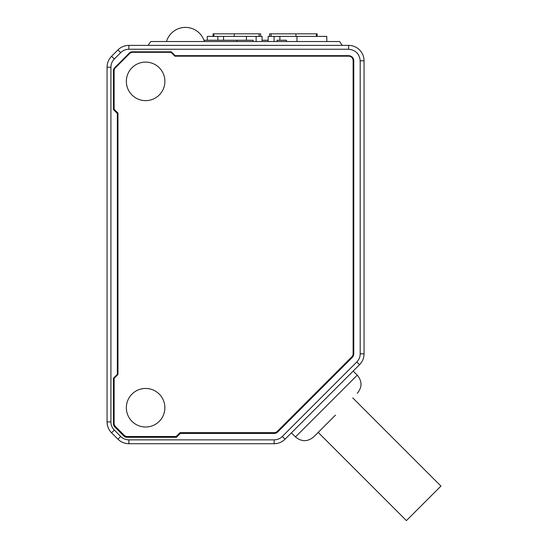 <?xml version="1.0" encoding="UTF-8"?>
<svg xmlns="http://www.w3.org/2000/svg" width="548" height="548" viewBox="0 0 548 548"><rect width="100%" height="100%" fill="white"/><g stroke="black" fill="none" stroke-linecap="round" stroke-linejoin="round"><path stroke-width="0.82" d="M335.465 415.124L313.655 436.934L335.465 415.124M204.383 41.532A19.755 19.755 0 0 0 166.503 41.532M145.61 388.464A19.276 19.276 0 0 0 126.341 407.733A19.276 19.276 0 0 0 145.61 427.008A19.276 19.276 0 0 0 164.886 407.733A19.276 19.276 0 0 0 145.61 388.464M145.61 62.095A19.276 19.276 0 0 0 126.341 81.364A19.276 19.276 0 0 0 145.61 100.64A19.276 19.276 0 0 0 164.886 81.364A19.276 19.276 0 0 0 145.61 62.095M357.269 375.147L295.482 436.934L291.399 432.845L353.179 371.065L357.269 375.147C362.228 381.209 362.228 387.265 357.269 393.32M318.196 432.393L406.411 520.6L440.935 486.076L352.727 397.862M259.108 36.394L259.108 33.825L260.615 33.825L260.615 36.394M316.374 36.394L316.374 33.825L317.148 33.825L317.148 36.394M140.473 49.245L348.631 49.245L348.631 45.388L128.869 45.388A15.419 15.419 0 0 0 117.971 49.902L111.58 56.293L117.971 49.902A15.419 15.419 0 0 1 128.869 45.388L148.179 45.388L150.755 41.532L339.637 41.532L342.205 45.388L348.631 45.388A15.419 15.419 0 0 1 364.05 60.807L364.05 353.809A15.419 15.419 0 0 1 359.529 364.708L353.179 371.065M107.066 421.905A15.419 15.419 0 0 0 111.58 432.81L117.971 439.195L111.58 432.81A15.419 15.419 0 0 1 107.066 421.905L107.066 67.192A15.419 15.419 0 0 1 111.58 56.293A15.419 15.419 0 0 0 107.066 67.192L107.066 421.905L110.922 421.905L110.922 67.192L107.066 67.192M291.399 432.845L285.042 439.195A15.419 15.419 0 0 1 274.144 443.716L128.869 443.716A15.419 15.419 0 0 1 117.971 439.195A15.419 15.419 0 0 0 128.869 443.716L274.144 443.716L274.144 439.859L128.869 439.859L128.869 443.716M114.107 70.939L114.107 109.237L117.964 113.087L117.964 374.442L114.114 378.325L114.107 423.344A4.5 4.5 0 0 0 115.423 426.522L124.095 435.194A4.5 4.5 0 0 0 127.273 436.509L176.168 436.509L180.025 432.653L274.144 432.653A4.5 4.5 0 0 0 277.322 431.338L351.809 356.851A4.5 4.5 0 0 0 353.124 353.666L353.124 60.67A4.5 4.5 0 0 0 348.631 56.17L174.887 56.17L171.031 52.32L132.726 52.32A4.5 4.5 0 0 0 129.547 53.636L115.423 67.753A4.5 4.5 0 0 0 114.107 70.939M342.205 45.388L148.179 45.388M107.066 369.832L107.066 368.544M107.066 121.841L107.066 120.553M107.066 134.692L107.066 126.341M128.869 45.388L128.869 49.245L348.631 49.245C355.604 49.978 359.461 53.834 360.194 60.807L364.05 60.807L364.05 353.809A15.419 15.419 0 0 1 359.529 364.708L285.042 439.195A15.419 15.419 0 0 1 274.144 443.716M352.261 357.46L277.795 431.927A5.138 5.138 0 0 1 274.158 433.434L180.306 433.434L176.449 437.29L126.739 437.29A3.857 3.857 0 0 1 124.012 436.16L114.621 426.762A3.857 3.857 0 0 1 113.491 424.036L113.491 378.168L117.347 374.311L117.347 113.491L113.491 109.634L113.491 70.514A3.857 3.857 0 0 1 114.621 67.794L129.465 52.944A3.857 3.857 0 0 1 132.191 51.813L171.312 51.813L175.168 55.67L348.631 55.67A5.138 5.138 0 0 1 353.768 60.807L353.768 353.823A5.138 5.138 0 0 1 352.261 357.46M268.157 41.532L268.157 36.394L268.157 40.251L262.074 40.251M253.169 41.532L253.169 40.251L203.952 40.251M256.135 41.532L256.135 36.394L262.074 36.394L262.074 41.532M268.157 36.394L296.975 36.394L296.975 41.532M274.089 41.532L274.089 36.394M277.055 41.532L277.055 40.251L286.481 40.251L286.481 41.532M279.864 40.251L279.864 36.394M326.786 41.532L326.786 36.394L296.975 36.394M269.609 36.394L269.609 33.825L271.123 33.825L271.123 36.394M256.135 36.394L246.436 36.394L246.436 40.251M217.851 40.251L217.851 36.394L207.295 36.394L207.295 40.251M246.436 36.394L223.55 36.394L223.55 40.251M223.55 36.394L217.851 36.394M213.069 36.394L213.069 33.825L213.836 33.825L213.836 36.394M234.27 36.394L234.27 33.825L213.836 33.825M234.27 33.825L259.108 33.825M295.947 36.394L295.947 33.825L271.123 33.825M295.947 33.825L316.374 33.825M107.066 355.693L107.066 364.05L107.066 355.693M117.971 49.902L120.69 52.629C122.971 50.423 125.698 49.293 128.869 49.245L128.986 49.245M359.529 364.708L356.803 361.981L282.316 436.468L285.042 439.195M360.194 60.807L360.194 353.809L364.05 353.809M110.922 421.905C110.963 425.077 112.093 427.803 114.306 430.084L120.69 436.468C122.964 438.681 125.691 439.811 128.869 439.859M274.144 439.859C277.315 439.811 280.042 438.688 282.316 436.468M356.803 361.981C359.015 359.707 360.146 356.981 360.194 353.809M120.69 52.629L114.306 59.02C112.093 61.294 110.963 64.02 110.922 67.192M114.306 59.02L111.58 56.293M111.58 432.81L114.306 430.084M120.69 436.468L117.971 439.195M236.846 41.532L236.846 40.251M295.482 436.934C301.544 441.894 307.599 441.894 313.655 436.934"/></g></svg>
